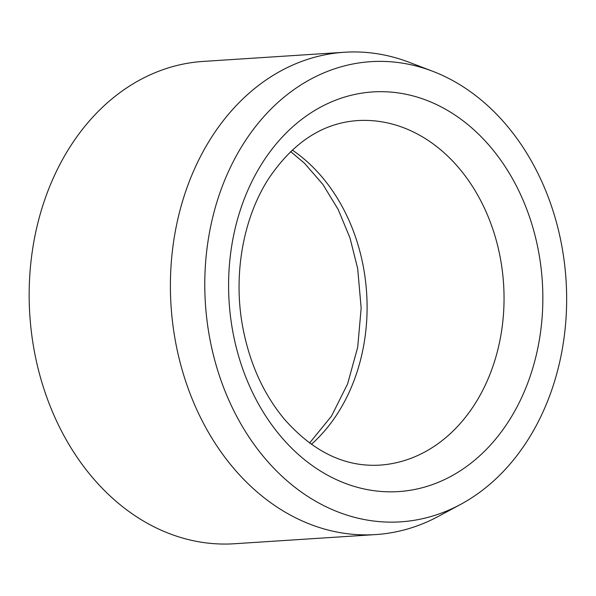 <?xml version="1.0" encoding="UTF-8"?>
<svg xmlns="http://www.w3.org/2000/svg" width="596" height="596" viewBox="0 0 596 596"><rect width="100%" height="100%" fill="white"/><g stroke="black" fill="none" stroke-linecap="round" stroke-linejoin="round"><path stroke-width="0.89" d="M425.604 517.969A230.57 180.7 -93.7 0 1 204.815 279.822A230.57 180.7 -93.7 0 1 432.614 71.252A230.57 180.7 -93.7 0 1 566.036 280.038A230.57 180.7 -93.7 0 1 460.738 504.328A230.57 180.7 -93.7 0 1 425.604 517.969M460.738 504.328L438.663 516.233A241.671 189.394 -93.7 0 1 401.846 530.522A241.671 189.394 -93.7 0 1 375.696 534.575L234.459 543.746A241.671 189.394 -93.7 0 1 29.8 314.859A241.671 189.394 -93.7 0 1 203.139 61.425L344.376 52.254A241.671 189.394 -93.7 0 1 409.191 62.304L432.614 71.252M375.696 534.575A241.671 189.394 -93.7 0 1 171.037 305.688A241.671 189.394 -93.7 0 1 344.376 52.254M292.286 150.058A172.624 135.285 -93.7 0 1 363.769 269.101A172.624 135.285 -93.7 0 1 311.388 444.333M232.447 329.625A200.241 156.927 86.3 0 0 492.348 442.947A200.241 156.927 86.3 0 0 432.353 102.668A200.241 156.927 86.3 0 0 232.447 329.625M379.779 465.118A172.624 135.285 86.3 0 0 500.722 260.206A172.624 135.285 86.3 0 0 357.414 120.601C322.689 123.052 293.135 142.347 268.744 178.495C243.414 217.458 233.036 273.929 242.527 325.938C249.307 362.696 263.261 393.77 284.374 419.182C313.228 451.865 345.032 467.175 379.779 465.118M309.577 443.022L331.488 416.12L347.58 383.951L357.697 347.297L361.154 308.162L357.704 268.669L349.994 237.953L338.2 209.501L322.808 184.313L304.481 163.252L290.654 151.593"/></g></svg>
